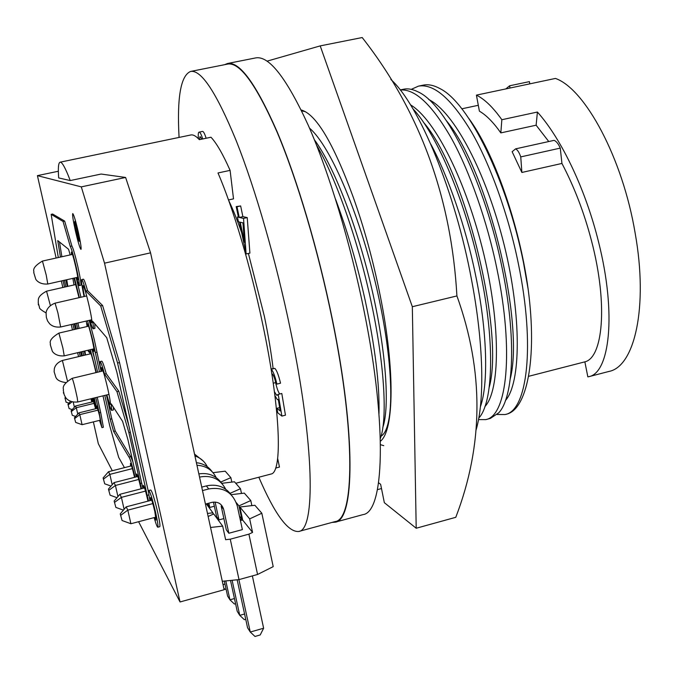 <?xml version="1.0" encoding="UTF-8"?>
<svg xmlns="http://www.w3.org/2000/svg" width="674" height="674" viewBox="0 0 674 674"><rect width="100%" height="100%" fill="white"/><g stroke="black" fill="none" stroke-linecap="round" stroke-linejoin="round"><path stroke-width="1.01" d="M301.168 109.972C315.988 113.999 333.276 142.896 353.033 196.648C364.07 227.349 373.169 260.501 380.305 296.097C395.25 370.498 393.995 430.796 380.422 441.226M476.038 430.105C484.783 400.971 483.721 343.597 471.573 279.988C455.194 191.298 418.95 104.622 390.853 79.465M267.106 61.14L320.209 45.891L412.328 306.721L456.921 295.937C483.999 371.079 483.62 444.874 455.784 517.312L416.203 528.239L384.34 502.686L380.642 484.336L378.594 482.761M377.432 489.644L381.492 488.549M320.209 45.891L362.199 37.542C419.717 110.907 451.285 197.035 456.921 295.937M412.328 306.721L416.203 528.239M378.982 413.769C379.706 384.677 375.115 346.933 365.215 300.52C357.363 264.848 347.472 231.064 335.526 199.15M316.536 145.129C335.416 176.79 357.869 240.163 370.548 299.248C384.5 362.368 387.693 418.824 380.347 438.488M305.406 111.682L301.598 110.856M480.394 406.793C488.642 383.851 487.319 330.639 475.372 274.183C465.894 227.568 448.202 176.335 430.737 144M412.808 108.632C437.527 134.766 466.526 204.315 480.528 272.945C495.221 342.864 493.174 402.791 478.784 418.107M478.515 419.599L485.735 419.616C506.974 416.246 514.195 351.634 496.957 269.019C487.395 221.94 469.449 170.834 451.462 138.397C432.202 104.883 415.125 88.749 400.238 89.987M403.507 89.246C407.863 88.302 412.724 89.179 418.099 91.891C446.508 104.445 485.17 183.758 502.079 267.797C516.57 337.404 513.815 397.272 498.701 412.842L490.369 418.402L485.735 419.616M497.134 414.493L505.112 414.535C527.245 410.913 535.426 346.259 518.399 263.896C508.803 216.076 490.234 164.287 471.589 132.112C451.504 98.749 433.795 83.424 418.47 86.129L411.25 89.356M418.461 86.137L423.129 85.16C428.15 84.065 433.761 85.219 439.996 88.614C469.096 102.886 507.168 180.699 523.487 262.675L528.172 289.306C519.292 224.054 493.713 151.768 468.497 118.017M560.271 148.112L520.758 156.899C519.258 152.551 517.548 149.872 515.644 148.853L554.121 140.352C556.379 141.296 558.434 143.882 560.271 148.112L561.939 163.445C574.416 187.178 584.299 213.051 591.578 241.081C608.462 305.701 602.539 357.97 584.864 361.837L587.846 376.884L588.823 376.673C609.279 373.253 617.005 315.07 598.571 242.033C586.035 191.062 562.2 139.712 537.414 112.036L536.125 125.204L500.824 132.896C493.41 122.356 486.274 115.111 479.399 111.168L476.417 95.127L555.435 78.437C585.116 88.69 622.734 158.331 635.178 233.297C648.396 307.142 634.63 366.648 608.959 371.441L588.823 376.673M476.417 95.127C484.505 99.07 492.98 107.267 501.852 119.719L537.414 112.036M273.105 368.442C271.201 352.519 268.277 335.071 264.326 316.114L248.394 253.449M241.68 232.741C237.206 219.884 232.892 209.176 228.747 200.608M258.824 477.234C274.739 514.186 288.025 532.275 298.692 531.483C315.575 530.269 314.741 446.112 290.359 329.561C276.037 260.434 255.362 188.897 236.262 140.807C216.464 92.7 201.248 69.574 190.616 71.444C180.75 75.463 176.891 97.46 179.065 137.42M298.692 531.483L335.104 521.592C354.271 519.721 356.041 435.379 332.231 319.476C318.271 250.728 297.192 179.773 277.124 132.205C256.255 84.638 239.759 61.932 227.627 64.089L190.616 71.444M228.511 199.951L233.507 198.855L230.095 170.37L217.988 172.974C233.094 207.718 250.871 267.317 262.826 324.742C279.921 405.529 282.659 468.059 272.127 473.746L235.748 483.275M70.248 180.565C65.386 167.877 62 161.752 60.096 162.19C58.411 162.746 57.939 167.995 58.68 177.928L70.248 180.565L101.108 174.044L125.617 177.456L81.301 186.875L37.415 175.636L56.136 258.024M60.096 162.19L190.784 134.985C193.16 134.48 196.008 136.038 199.335 139.67L210.987 137.235C216.514 143.082 222.883 154.127 230.095 170.37M78.395 232.446C75.707 220.92 73.828 214.627 72.741 213.565C72.244 214.686 73.104 220.356 75.336 230.575C77.999 242 79.877 248.276 80.973 249.397C81.487 248.361 80.627 242.707 78.395 232.446M75.876 224.88L74.713 221.754C74.25 221.712 74.679 224.779 76.019 230.938C77.62 237.787 78.664 241.166 79.153 241.073L75.876 224.88L77.19 227.323M154.119 517.607C155.93 523.858 157.152 527.06 157.783 527.22C158.331 526.495 157.665 521.828 155.787 513.217C152.602 499.704 150.277 492.138 148.802 490.512C148.322 490.95 148.71 494.32 149.965 500.63M157.783 527.22L159.755 526.697C160.311 525.973 159.654 521.305 157.783 512.687C154.599 499.181 152.257 491.624 150.774 489.998L148.802 490.512M134.985 477.226L134.952 477.057C132.146 465.119 130.141 458.438 128.936 457.031L113.62 431.394L110.165 419.236L104.79 395.402M132.888 461.791L130.714 456.576L128.936 457.031M99.457 371.77L92.658 340.041L87.51 320.748M86.238 321.043L87.131 326.511M101.024 371.096L94.301 339.654L89.145 320.369M95.86 408.697L95.203 405.917L96.037 405.714M79.364 297.596L74.511 277.991M80.956 297.234L76.103 277.629M92.026 401.982L91.411 399.387L92.195 399.193M76.255 277.595L79.178 285.608C79.667 284.538 78.706 278.488 76.28 267.443C73.542 255.657 71.528 248.63 70.239 246.355L71.882 245.993L64.662 221.089L52.614 214.02L51.157 214.34L58.301 257.544M79.178 285.608L80.813 285.237C81.318 284.167 80.358 278.109 77.94 267.072C75.202 255.286 73.188 248.259 71.882 245.993M148.507 501.018L147.185 495.356L148.937 494.893M141.515 488.701L140.293 483.502L141.725 483.132M99.491 420.382L101.934 427.628L99.204 412.8L100.679 412.437L97.233 397.239M101.934 427.628L103.392 427.265L100.679 412.437M96.306 372.528L90.333 349.68M88.749 350.059L89.103 352.258L87.721 350.303M94.453 358.088L91.9 349.309M99.845 420.298L100.704 422.463L99.567 415.647L96.77 405.95L97.014 408.41M134.522 477.344L134.16 475.684C132.433 468.346 131.203 464.243 130.461 463.367L130.621 466.071M141.009 488.827L140.571 486.805C138.777 479.18 137.479 474.9 136.687 473.982L136.839 476.754M147.96 501.161L147.438 498.726C145.567 490.773 144.202 486.316 143.36 485.356L143.486 488.187M154.767 517.438L156.039 520.143L154.809 511.524C152.855 503.225 151.423 498.566 150.513 497.555L150.631 500.462M91.757 402.049L90.973 398.772M95.582 408.764L92.869 399.303L93.113 401.712M95.952 372.612L95.531 370.725C92.785 358.981 90.889 352.477 89.853 351.213L89.912 353.934M106.854 394.897C108.573 401.081 109.702 404.257 110.241 404.434C110.713 403.591 109.904 398.401 107.806 388.873C104.799 376.033 102.692 368.922 101.488 367.524L101.622 371.248M90.451 320.066L91.782 322.787C92.271 321.827 91.394 316.258 89.162 306.089C86.264 293.653 84.233 286.821 83.096 285.582C82.666 286.037 83.121 289.66 84.461 296.434M76.76 277.486L77.83 279.828C78.176 279.061 77.493 274.79 75.783 266.997C73.66 257.915 72.202 252.935 71.393 252.051L71.469 254.62M79.001 297.681L74.005 278.109M72.851 278.362L74.014 284.95M92.961 349.065L94.023 351.381C94.36 350.699 93.72 346.68 92.102 339.317C89.912 329.974 88.395 324.817 87.553 323.84L87.637 326.393M224.568 64.696L227.526 63.499C239.683 61.334 256.221 84.098 277.14 131.784C297.268 179.469 318.406 250.618 332.4 319.552C356.268 435.749 354.482 520.286 335.273 522.165L332.097 522.409M227.526 63.499L255.724 57.905C269.01 55.521 286.517 77.965 308.245 125.238C329.097 172.527 350.539 243.238 364.263 311.877C387.702 427.577 383.953 512.248 363.016 514.616L335.273 522.165M240.239 222.209L244.443 242.269L242.926 222.85L240.239 222.209M201.897 139.139L200.077 136.569L199.352 139.67M198.434 138.718C198.03 134.404 198.266 132.214 199.15 132.129C200.052 132.037 201.24 134.311 202.706 138.97M243.533 218.41L246.111 253.879L239.439 222.016L238.411 221.771L237.425 217.053L238.444 217.281L236.203 206.606L236.995 206.758L239.236 217.458L243.533 218.41L247.232 217.592L249.902 253.112L246.28 253.938M274.411 391.628L276.492 395.074L277.267 395.267L278.21 394.383L281.884 416.085L277.798 412.859L276.846 408.318L280.216 410.938L278.286 399.556L277.3 399.547L274.925 395.613M271.117 369.192L271.234 369.259C273.071 371.045 274.975 375.991 276.93 384.096L276.028 383.464C274.663 378.114 273.374 374.904 272.153 373.851L271.833 373.716M199.15 132.129L202.554 131.422C203.464 131.329 204.66 133.604 206.126 138.254M239.236 217.458L242.884 216.649L247.232 217.592M236.995 206.758L240.652 205.949L242.884 216.649M236.203 206.606L240.652 205.949M237.425 217.053L238.352 216.843M278.21 394.383L281.799 393.481L285.456 415.176L281.884 416.085M276.492 395.074L277.991 394.694M273.256 383.194L275.607 382.605C276.955 388.612 278.354 392.403 279.82 393.978M275.144 380.187L275.607 382.605M276.93 384.096L280.536 383.194C278.581 375.098 276.677 370.161 274.815 368.383L271.234 369.259M271.074 368.939L274.815 368.383M276.846 408.318L279.651 407.61M275.321 398.856L275.278 396.438M275.632 468.068L279.466 467.065L277.637 458.396M66.069 402.142L64.948 397.904L66.069 402.142L68.908 403.136M65.235 398.502L65.985 397.921M65.521 397.281L64.948 397.904M72.295 415.302L71.099 410.811L72.295 415.302L75.623 416.473M71.419 411.477L76.305 407.703L77.771 414.106M93.737 401.561L75.463 406.026L76.305 407.703L94.234 403.313M75.463 406.026L71.099 410.811M75.665 422.413L74.426 417.787L75.665 422.413L82.085 424.687L100.485 420.138M74.763 418.495L79.785 414.628L82.085 424.687M97.663 408.25L78.9 412.859L79.785 414.628L98.193 410.104M78.9 412.859L74.426 417.787M69.102 408.554L67.948 404.189L69.102 408.554L72.177 409.632M68.251 404.821L72.008 401.906M70.517 401.392L67.948 404.189M104.706 483.797L103.114 477.95L104.706 483.797L111.025 486.089M103.619 479.012L109.845 474.378L112.187 484.724M131.548 465.835L108.506 471.716L109.845 474.378L132.382 468.615M108.506 471.716L103.114 477.95M115.869 507.396L114.133 501.06L115.869 507.396L123.401 510.142M114.706 502.273L121.404 497.361L124.109 509.308M144.539 487.917L119.862 494.312L121.404 497.361L145.517 491.102M119.862 494.312L114.133 501.06M122.07 520.505L120.25 513.891L122.07 520.505L130.899 523.74L155.913 517.135M120.873 515.197L127.824 510.134L130.899 523.74M151.751 500.167L126.173 506.848L127.824 510.134L152.804 503.596M126.173 506.848L120.25 513.891M110.098 495.188L108.43 489.105L110.098 495.188L116.99 497.698M108.969 490.242L115.422 485.474L117.942 496.578M137.825 476.501L113.99 482.626L115.422 485.474L138.726 479.467M113.99 482.626L108.43 489.105M226.076 589.152L225.15 589.413L223.802 588.132M245.732 619.296L244.359 619.684L239.75 615.354L244.578 613.997M260.198 634.967L254.999 636.458L250.265 632.035L263.627 628.227L260.198 634.967M235.571 603.727L234.426 604.039L229.935 599.801L234.442 598.537M73.239 402.176L74.393 407.206M203.472 461.218L194.516 454.082M207.297 466.737C204.694 461.463 200.574 457.873 194.929 455.978M221.35 482.828C215.79 475.482 208.291 472.508 198.847 473.898M225.697 489.198C220.171 478.902 211.451 474.858 199.538 477.074M231.258 494.809C225.065 486.695 216.775 483.73 206.379 485.903L201.737 487.117M205.435 504.068L211.897 502.366C217.904 501.397 221.83 503.722 223.667 509.35L221.173 506.132L226.312 529.823L228.848 533.252L242.379 529.612L237.282 505.963C232.867 492.306 223.355 486.628 208.738 488.953L202.495 490.588M212.108 471.657C208.274 466.383 203.043 463.4 196.404 462.718M216.186 477.58C212.243 469.845 205.84 465.742 196.968 465.287M223.035 584.628L224.973 584.088M230.5 580.44L237.231 611.36L239.75 615.354L232.117 580.28M254.89 505.273L239.877 507L249.666 518.887L261.824 513.234L254.89 505.273M236.313 502.678L238.967 505.896L250.779 500.538L244.317 493.124L231.165 494.674M230.129 493.301L240.475 488.709L234.451 481.784L221.805 483.309M220.769 482.036L230.862 477.655L225.217 471.177L213.035 472.676M237.155 579.783L247.56 627.747L250.265 632.035L238.899 579.606M224.316 581.064L227.585 596.069L229.935 599.801L225.815 580.912M94.276 397.963L96.66 408.495M99.204 412.8L95.759 397.601M84.899 350.969L85.522 354.979M106.441 394.998C109.07 404.838 110.814 409.969 111.673 410.39L111.252 403.886L122.601 421.351L127.959 439.836L136.266 476.897M140.293 483.502L128.894 432.632L116.964 391.67L104.546 374.104C102.271 365.931 100.788 361.753 100.089 361.576C99.617 361.913 99.954 365.182 101.083 371.382M89.869 320.201C91.538 325.862 92.641 328.718 93.189 328.786C93.61 328.592 93.433 326.09 92.65 321.279L106.728 337.682L116.872 372.2L142.871 488.347M147.185 495.356L117.579 363.033L100.696 305.945L85.842 291.042C83.736 283.527 82.363 279.702 81.706 279.575C81.107 280.401 81.891 286.054 84.048 296.526M91.411 399.387L91.251 398.705M81.546 355.923L80.653 351.971M75.488 329.224L74.258 323.832M65.858 286.795L64.375 280.274M60.433 257.072L57.745 240.601L68.554 249.262L70.18 254.907M70.239 246.355L63.044 221.443L51.157 214.34M63.019 280.586L64.502 287.107M72.91 324.143L74.14 329.535M79.305 352.291L80.206 356.243M92.043 398.511L92.785 401.797M95.203 405.917L93.45 398.166M83.753 355.4L82.851 351.449M77.695 328.71L76.474 323.318M66.751 279.744L67.821 286.349M75.058 323.646L76.28 329.038M81.436 351.786L82.338 355.737M92.439 349.183L97.637 372.208M102.979 395.84L109.727 425.741L118.666 457.36L124.429 467.646M213.447 502.079L216.624 516.697L218.983 519.89L223.878 518.584M215.107 502.046L218.983 519.89M238.967 505.896L241.781 518.963L239.464 516.073M249.666 518.887L252.565 532.409L242.699 520.109L239.877 507M223.667 509.35L228.848 533.252M207.398 503.554L209.791 507.438L214.349 506.233M208.864 503.166L209.791 507.438M252.565 532.409L248.908 534.145L257.569 574.467L273.214 566.632L261.824 513.234M240.391 520.362L242.699 520.109M241.781 518.963L240.239 519.679M250.779 500.538L251.865 505.618M240.475 488.709L241.494 493.452M230.862 477.655L231.814 482.095M263.627 628.227L252.354 575.908M116.964 391.67L118.801 391.223L106.248 373.691C103.973 365.519 102.473 361.348 101.774 361.171L100.089 361.576M104.546 374.104L106.248 373.691M111.673 410.39L113.35 409.977L113.468 407.298M128.894 432.632L130.326 432.278M128.801 425.437L118.801 391.223M100.696 305.945L102.6 305.507L87.561 290.646C85.455 283.139 84.073 279.314 83.407 279.188L81.706 279.575M85.842 291.042L87.561 290.646M93.189 328.786L94.891 328.39L94.807 323.79M148.693 493.006L119.534 362.561L102.6 305.507M117.579 363.033L119.534 362.561M63.044 221.443L64.662 221.089M67.274 286.475L65.791 279.954M61.882 256.752L59.48 242M85.194 355.055L84.301 351.112M79.144 328.373L77.923 322.981M110.165 419.236L111.791 418.832L106.416 395.006M95.144 352.62L96.778 352.232M130.638 456.593L115.254 430.981L111.791 418.832M113.62 431.394L115.254 430.981M213.195 514.186L212.9 512.821L206.295 503.84M248.908 534.145L230.255 539.183L239.017 579.598L257.569 574.467M230.255 539.183L225.622 539.689L222.673 526.116L213.725 513.95L208.148 516.469M222.302 581.266L239.017 579.598M180.042 601.966L104.529 263.172L150.563 252.843L224.147 589.725L180.042 601.966L138.6 521.701M112.288 470.747L98.337 443.745L93.374 421.899M104.529 263.172L81.301 186.875M78.546 356.639L77.645 352.687M72.472 329.931L71.25 324.531M62.825 287.486L61.342 280.965M58.352 171.247L37.415 175.636M207.482 513.436L212.9 512.821M210.549 527.464L222.673 526.116M150.563 252.843L125.617 177.456M505.845 88.909L509.62 85.792L529.402 81.621L529.798 83.846M515.644 148.853L512.13 151.701L521.878 172.46L520.758 156.899M561.939 163.445L521.878 172.46M509.62 85.792L509.991 88.033M501.852 119.719L500.824 132.896M536.125 125.204L548.762 141.532M505.112 414.535L506.107 414.274C526.588 410.213 537.523 360.186 528.172 289.306M505.407 400.541C521.027 383.295 521.777 316.123 504.219 245.125C486.064 172.131 453.981 111.791 428.706 99.499M510.285 378.678C524.625 322.366 488.203 170.615 446.365 120.654M484.884 406.591C500.015 390.903 500.866 325.786 483.949 254.747C466.509 182.005 435.269 119.483 410.508 104.841M489.206 387.289C504.599 332.745 465.827 170.741 423.306 122.087M380.49 444.688L383.767 445.666M381.046 436.171C394.425 428.58 394.517 368.526 377.903 293.535C361.138 218.233 331.305 146.679 309.492 128.102M382.824 427.375C389.901 407.18 386.042 350.269 371.787 288.834C357.271 226.27 333.773 165.762 314.387 139.779M55.066 303.157L57.922 312.972L60.643 326.991C56.06 327.488 52.42 326.443 49.708 323.865L47.593 320.984L46.337 317.336L46.093 313.14C45.933 313.494 46.043 306.603 55.066 303.157L86.676 295.928M72.194 378.316C73.34 380.903 75.008 387.365 77.207 397.711L77.788 401.982C68.251 402.934 65.108 396.86 65.403 397.104L64.173 394.635L63.272 390.305C64.409 389.361 59.413 386.101 72.194 378.316L103.046 370.911M63.525 393.228L63.364 392.656L63.525 393.228M42.445 261.065L46.245 275.177L47.787 284.024C38.334 284.757 35.377 278.699 35.722 279.053L33.717 272.49C34.88 271.673 29.816 268.631 42.445 261.065L72.472 254.401M38.275 304.244L38.46 304.96L38.275 304.244M65.69 382.537C56.633 381.341 56.254 377.55 55.908 377.491L54.131 371.753L54.341 368.661C55.26 364.946 57.939 362.216 62.379 360.472L67.4 380.751M58.882 333.099L62.901 348.087L64.232 355.864C54.855 356.681 51.915 350.699 52.252 351.044L50.247 344.532C51.409 343.706 46.38 340.741 58.882 333.099L88.623 326.165M208.738 488.953L206.379 485.903M46.118 312.938C41.198 310.141 38.991 308.271 39.488 307.31L38.258 303.014L38.308 299.93C38.359 297.007 41.106 294.091 46.548 291.176L50.339 305.448M301.413 110.477L302.314 110.283M400.196 89.928L403.49 89.246M528.585 376.328L584.864 361.845M79.153 241.073L80.29 241.772M74.713 221.754L75.437 220.659M64.232 355.864L93.947 348.829M62.379 360.472L91.007 353.682M46.548 291.176L75.876 284.529M47.787 284.024L77.763 277.258M77.788 401.982L108.986 394.374M60.643 326.991L91.765 319.762M461.8 108.809L478.313 105.296"/></g></svg>

